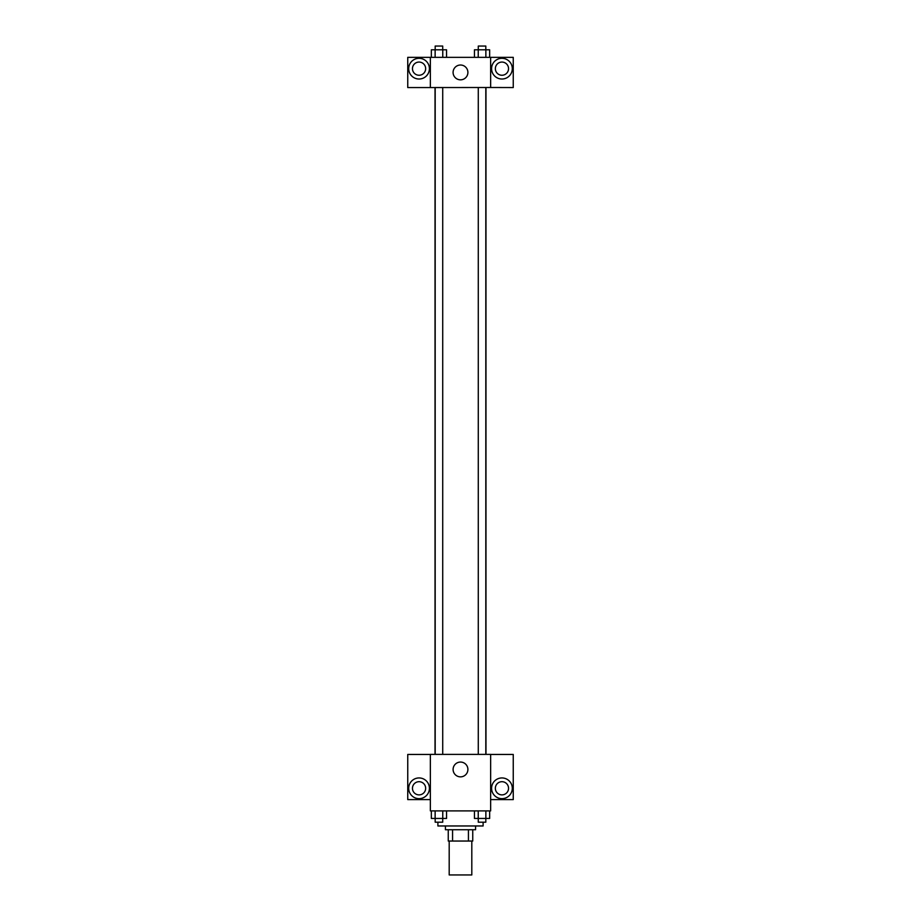 <?xml version="1.0" encoding="UTF-8"?>
<svg xmlns="http://www.w3.org/2000/svg" width="921" height="921" viewBox="0 0 921 921"><rect width="100%" height="100%" fill="white"/><g stroke="black" fill="none" stroke-linecap="round" stroke-linejoin="round"><path stroke-width="1.38" d="M449.195 841.046L449.195 874.95L471.805 874.95L471.805 841.046M468.432 829.74L468.432 841.046L448.251 841.046L448.251 829.74M468.432 841.046L472.749 841.046L472.749 829.74L472.749 841.046M475.57 825.964L475.57 829.74L445.43 829.74L445.43 825.964M452.568 829.74L452.568 841.046M437.889 822.2L437.889 825.964L483.111 825.964L483.111 822.2M490.64 810.894L430.36 810.894L430.36 754.38L490.64 754.38L490.64 810.894M419.055 798.657A10.361 10.361 0 0 1 410.087 783.115A10.361 10.361 0 0 1 428.023 783.115A10.361 10.361 0 0 1 419.055 798.657M430.36 799.601L407.75 799.601L407.75 754.449L430.36 754.449M412.458 788.295A6.597 6.597 0 0 1 419.055 781.699A6.597 6.597 0 0 1 425.652 788.295A6.597 6.597 0 0 1 419.055 794.881A6.597 6.597 0 0 1 412.458 788.295M460.5 776.864A7.414 7.414 0 0 1 454.088 765.754A7.414 7.414 0 0 1 466.912 765.754A7.414 7.414 0 0 1 460.5 776.864M501.945 798.657A10.361 10.361 0 0 1 492.977 783.115A10.361 10.361 0 0 1 510.913 783.115A10.361 10.361 0 0 1 501.945 798.657M490.64 799.601L513.25 799.601L513.25 754.449L490.64 754.449M495.348 788.295A6.597 6.597 0 0 1 501.945 781.699A6.597 6.597 0 0 1 508.542 788.295A6.597 6.597 0 0 1 501.945 794.881A6.597 6.597 0 0 1 495.348 788.295M485.966 87.495L485.966 754.38M478.287 754.38L478.287 87.495M442.713 87.495L442.713 754.38M490.64 87.495L513.25 87.553L513.25 57.355L490.64 57.355L490.64 87.495L430.36 87.553L407.75 87.553L407.75 57.355L430.36 57.355L430.36 87.495M425.652 68.661A6.597 6.597 0 0 1 419.055 75.246A6.597 6.597 0 0 1 412.458 68.661A6.597 6.597 0 0 1 419.055 62.064A6.597 6.597 0 0 1 425.652 68.661M419.055 79.022A10.361 10.361 0 0 1 410.087 63.48A10.361 10.361 0 0 1 428.023 63.48A10.361 10.361 0 0 1 419.055 79.022M508.542 68.661A6.597 6.597 0 0 1 498.652 74.371A6.597 6.597 0 0 1 498.652 62.95A6.597 6.597 0 0 1 508.542 68.661M501.945 79.022A10.361 10.361 0 0 1 492.977 63.48A10.361 10.361 0 0 1 510.913 63.48A10.361 10.361 0 0 1 501.945 79.022M490.64 57.355L430.36 57.355M453.086 72.425A7.414 7.414 0 0 1 464.207 66.013A7.414 7.414 0 0 1 464.207 78.838A7.414 7.414 0 0 1 453.086 72.425M489.661 57.355L489.661 49.815L474.442 49.815L474.442 57.355M485.862 49.815L485.862 57.355M478.241 49.815L478.241 57.355M478.287 49.815L478.287 46.05L485.816 46.05L485.816 49.815M446.558 57.355L446.558 49.815L431.339 49.815L431.339 57.355M442.759 49.815L442.759 57.355M435.138 49.815L435.138 57.355M435.184 49.815L435.184 46.05L442.713 46.05L442.713 49.815M489.661 810.894L489.661 818.435L474.442 818.435L474.442 810.894M485.862 810.894L485.862 818.435M478.241 810.894L478.241 818.435M485.816 818.435L485.816 822.2L478.287 822.2L478.287 818.435M446.558 810.894L446.558 818.435L431.339 818.435L431.339 810.894M442.759 810.894L442.759 818.435M435.138 810.894L435.138 818.435M442.713 818.435L442.713 822.2L435.184 822.2L435.184 818.435M435.034 87.495L435.034 754.38M485.816 754.38L485.816 87.495M435.184 87.495L435.184 754.38"/></g></svg>
